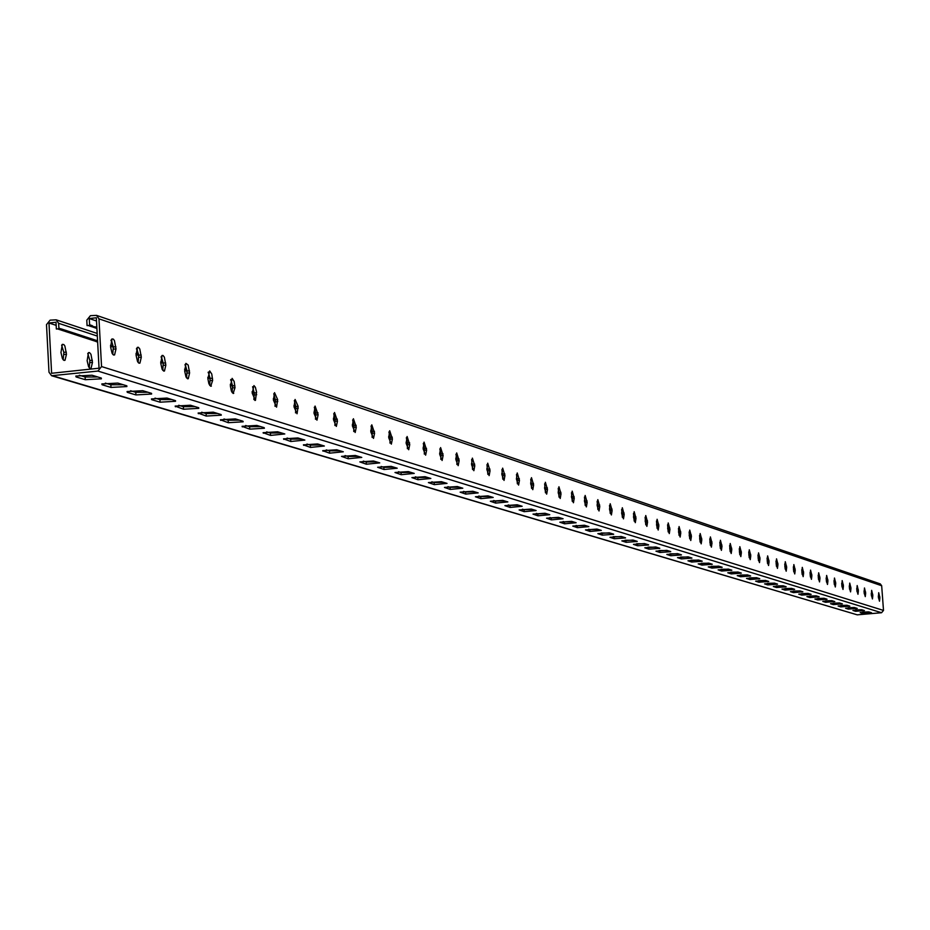 <?xml version="1.0" encoding="UTF-8"?>
<svg xmlns="http://www.w3.org/2000/svg" width="930" height="930" viewBox="0 0 930 930"><rect width="100%" height="100%" fill="white"/><g stroke="black" fill="none" stroke-linecap="round" stroke-linejoin="round"><path stroke-width="1.4" d="M96.511 321.001L89.28 318.548L89.64 325.349L90.257 324.861L90.954 325.791L91.582 325.302L93.581 326.674L96.836 327.081M95.86 328.174L96.918 328.639M94.558 327.732L96.883 328.058M93.244 327.29L96.209 327.546M91.931 326.849L94.895 327.116M90.617 326.418L93.581 326.674M89.303 325.977L92.279 326.232M87.99 325.535L90.954 325.791M57.288 328.918L60.252 329.174L59.543 328.255L58.916 328.732L58.625 323.303L56.149 319.827L50.115 320.152L46.5 324.64L48.988 372.198L51.592 375.72L97.906 371.07L101.544 366.56L98.975 318.839L96.522 315.375L90.419 315.677L86.781 320.187L87.071 325.628L89.64 325.349M863.168 612.114L868.446 611.894M857.204 608.394L854.554 607.569L845.603 608.243L848.265 609.115L857.204 608.429M855.914 609.941L861.366 609.72M622.217 536.773L613.207 536.645M610.289 533.134L601.106 532.983M633.888 540.33L625.053 540.225M645.315 543.806L636.643 543.725M656.499 547.212L647.989 547.154M667.461 550.548L659.103 550.514M678.179 553.827L669.984 553.803M688.688 557.024L680.632 557.024M698.988 560.162L691.071 560.186M709.079 563.243L701.313 563.278M718.971 566.254L711.334 566.312M728.678 569.207L721.169 569.276M738.188 572.101L730.806 572.194M747.511 574.949L740.257 575.054M756.671 577.739L749.534 577.856M765.646 580.471L758.624 580.599M774.458 583.157L767.552 583.308M783.107 585.795L776.317 585.947M791.604 588.376L784.92 588.551M793.464 592.631L802.846 591.806L799.951 590.922L790.442 591.643L793.464 592.631L793.348 591.108L799.94 590.922M801.648 593.607L808.124 593.41M809.798 596.072L816.145 595.863M817.819 598.49L824.038 598.281M825.689 600.861L831.769 600.64M834.768 601.594L831.978 600.687L822.794 601.385L825.608 602.291L834.756 601.547M833.431 603.186L839.371 602.966M842.382 603.896L839.639 603.012L830.525 603.71L833.292 604.605L842.371 603.861M841.057 605.477L846.835 605.256M849.857 606.162L847.16 605.314L838.128 606L840.848 606.883L849.846 606.139M848.544 607.732L854.17 607.499M89.28 318.548L96.336 317.769L99.045 368.199L51.615 373.279L48.976 323.001L55.998 322.233L56.358 329.022L58.916 328.732M97.731 376.964L85.13 376.999L85.269 379.696L76.062 376.929L75.841 376.069L92.012 375.22L101.138 377.999L101.37 378.836L85.269 379.696M79.341 375.243L85.13 376.999M123.225 384.729L110.856 384.776L110.996 387.426L102.091 384.753L101.847 383.939L117.808 383.079L126.643 385.776L126.875 386.555L110.996 387.426M105.369 383.114L110.856 384.776M585.633 525.624L577.298 525.787L577.425 527.67L572.787 526.101L584.424 525.252L588.853 526.601L577.425 527.67M576.077 525.415L577.298 525.787M598.095 529.426L589.876 529.589L589.992 531.449L585.458 529.914L596.979 529.077L601.303 530.402L589.992 531.449M588.725 529.24L589.876 529.589M572.88 521.742L564.452 521.904L564.568 523.811L559.825 522.195L571.59 521.346L576.123 522.73L564.568 523.811M563.138 521.509L564.452 521.904M559.848 517.766L551.292 517.929L551.42 519.858L546.573 518.196L558.465 517.347L563.092 518.754L551.42 519.858M549.897 517.499L551.292 517.929M546.503 513.697L537.842 513.86L537.97 515.813L533.006 514.116L545.027 513.255L549.758 514.697L537.97 515.813M536.343 513.407L537.842 513.86M532.844 509.535L524.067 509.698L524.195 511.674L519.114 509.931L531.274 509.059L536.122 510.535L524.195 511.674M522.474 509.21L524.067 509.698M518.87 505.281L509.977 505.432L510.105 507.431L504.897 505.641L517.185 504.769L522.16 506.28L510.105 507.431M508.268 504.92L509.977 505.432M504.548 500.921L495.539 501.072L495.667 503.095L490.331 501.247L502.77 500.375L507.85 501.921L495.667 503.095M493.725 500.526L495.539 501.072M489.889 496.446L480.752 496.597L480.88 498.643L475.416 496.76L487.994 495.876L493.202 497.457L480.88 498.643M478.822 496.016L480.752 496.597M474.87 491.877L465.593 492.017L465.732 494.086L460.129 492.144L472.847 491.261L478.194 492.888L465.732 494.086M463.559 491.4L465.593 492.017M459.467 487.18L450.062 487.32L450.201 489.424L444.459 487.425L457.327 486.53L462.803 488.204L450.201 489.424M447.9 486.669L450.062 487.32M443.68 482.368L434.147 482.507L434.275 484.635L428.393 482.577L441.413 481.682L447.028 483.391L434.275 484.635M431.846 481.81L434.147 482.507M427.486 477.439L417.814 477.567L417.954 479.717L411.909 477.601L425.091 476.706L430.846 478.462L417.954 479.717M415.385 476.834L417.814 477.567M410.874 472.382L401.063 472.51L401.202 474.684L395.006 472.498L408.34 471.603L414.245 473.405L401.202 474.684M398.493 471.731L401.063 472.51M393.832 467.186L383.869 467.313L384.009 469.511L377.65 467.267L391.146 466.36L397.215 468.209L384.009 469.511M381.149 466.488L383.869 467.313M376.336 461.85L366.222 461.978L366.362 464.21L359.829 461.896L373.5 460.989L379.731 462.884L366.362 464.21M363.339 461.106L366.222 461.978M358.364 456.374L348.099 456.491L348.227 458.757L341.531 456.374L355.365 455.468L361.77 457.409L348.227 458.757M345.053 455.572L348.099 456.491M339.903 450.748L329.476 450.864L329.615 453.166L322.733 450.69L336.741 449.783L343.31 451.794L329.615 453.166M326.256 449.899L329.476 450.864M320.943 444.97L310.341 445.086L310.481 447.411L303.413 444.866L317.583 443.947L324.349 446.016L310.481 447.411M306.947 444.052L310.341 445.086M301.436 439.03L290.66 439.134L290.799 441.494L283.534 438.855L297.902 437.949L304.854 440.076L290.799 441.494M287.079 438.053L290.66 439.134M281.383 432.915L270.432 433.02L270.572 435.403L263.097 432.694L277.651 431.787L284.801 433.961L270.572 435.403M266.654 431.869L270.432 433.02M260.737 426.626L249.612 426.719L249.752 429.149L242.067 426.335L256.808 425.428L264.167 427.672L264.411 428.242L249.752 429.149M245.625 425.522L249.612 426.719M239.498 420.162L228.176 420.244L228.315 422.708L220.422 419.79L235.348 418.895L242.928 421.209L243.172 421.801L228.315 422.708M223.979 418.977L228.176 420.244M217.632 413.49L206.111 413.571L206.251 416.07L198.125 413.06L213.249 412.164L221.061 414.536L221.305 415.164L206.251 416.07M201.671 412.234L206.111 413.571M195.102 406.631L183.373 406.701L183.524 409.235L175.154 406.108L190.476 405.224L198.52 407.677L198.776 408.34L183.524 409.235M178.7 405.282L183.373 406.701M171.876 399.551L159.948 399.621L160.088 402.19L151.718 399.668L151.462 398.947L167.005 398.063L175.305 400.598L175.538 401.295L160.088 402.19M155.008 398.121L159.948 399.621M147.928 392.262L135.78 392.309L135.919 394.925L127.294 392.332L127.05 391.565L142.79 390.693L151.346 393.297L151.59 394.041L135.919 394.925M130.584 390.74L135.78 392.309M862.656 612.173L862.749 613.463L860.169 612.626L868.98 611.952L871.526 612.754M862.749 613.463L871.538 612.789M855.565 611.301L852.938 610.452L861.831 609.778L864.423 610.58L855.565 611.301L855.472 609.987M614.195 536.936L614.312 538.761L609.975 537.308L621.252 536.482L625.541 537.807M614.312 538.761L625.553 537.935M602.163 533.308L602.291 535.145L597.851 533.657L609.255 532.82L613.626 534.169M602.291 535.145L613.637 534.32M625.96 540.493L626.088 542.306L621.833 540.876L633.005 540.051L637.201 541.353M626.088 542.306L637.201 541.481M637.48 543.98L637.596 545.771L633.446 544.375L644.502 543.562L648.605 544.829M637.596 545.771L648.605 544.957M648.756 547.386L648.873 549.153L644.804 547.793L655.755 546.991L659.765 548.235M648.873 549.153L659.777 548.351M659.8 550.723L659.916 552.478L655.941 551.153L666.764 550.339L670.704 551.56M659.916 552.478L670.716 551.676M670.611 554.001L670.739 555.733L666.833 554.431L677.563 553.629L681.411 554.826M670.739 555.733L681.423 554.931M681.213 557.198L681.33 558.918L677.505 557.64L688.13 556.849L691.908 558.023M681.33 558.918L691.908 558.128M691.595 560.337L691.711 562.034L687.967 560.79L698.488 560.011L702.185 561.15M691.711 562.034L702.185 561.255M701.766 563.417L701.883 565.091L698.209 563.882L708.637 563.103L712.252 564.219M701.883 565.091L712.264 564.312M711.741 566.428L711.857 568.091L708.265 566.905L718.576 566.126L722.133 567.23M711.857 568.091L722.133 567.323M721.517 569.381L721.634 571.032L718.111 569.869L728.33 569.102L731.817 570.183M721.634 571.032L731.817 570.264M731.108 572.287L731.224 573.915L727.76 572.775L737.897 572.02L741.303 573.078M731.224 573.915L741.315 573.159M740.513 575.124L740.629 576.74L737.234 575.624L747.267 574.868L750.615 575.914M740.629 576.74L750.626 575.984M749.731 577.914L749.847 579.518L746.523 578.425L756.474 577.681L759.752 578.693M749.847 579.518L759.764 578.774M758.787 580.657L758.903 582.238L755.637 581.169L765.495 580.425L768.715 581.424M758.903 582.238L768.715 581.494M767.669 583.343L767.785 584.912L764.588 583.866L774.353 583.122L777.515 584.098M767.785 584.912L777.515 584.168M776.387 585.97L776.504 587.528L773.365 586.505L783.037 585.772L786.141 586.737M776.504 587.528L786.152 586.795M784.955 588.562L785.06 590.108L781.979 589.097L791.57 588.376L794.615 589.318M785.06 590.108L794.615 589.376M801.602 593.607L801.718 595.107L798.742 594.142L808.17 593.433L811.111 594.34M801.718 595.107L811.111 594.398M809.716 596.084L809.821 597.548L806.903 596.595L816.249 595.886L819.132 596.781M809.821 597.548L819.132 596.839M817.679 598.502L817.784 599.943L814.913 599.013L824.178 598.304L827.014 599.187M817.784 599.943L827.014 599.246M53.033 375.871L857.239 614.835L881.559 612.731L883.5 610.429L881.675 585.726L880.245 583.889M621.647 509.442L622.356 517.336M633.504 513.395L634.19 521.114M645.106 517.266L645.78 524.799M656.464 521.056L657.115 528.414M667.577 524.764L668.205 531.948M678.458 528.391L679.074 535.401M689.118 531.96L689.711 538.784M699.558 535.448L700.139 542.097M709.788 538.865L710.357 545.352M719.82 542.225L720.366 548.526M729.643 545.515L730.178 551.641M739.28 548.735L739.792 554.687M748.72 551.909L749.22 557.686M757.985 555.012L758.473 560.616M767.076 558.07L767.541 563.487M775.992 561.057L776.445 566.3M784.746 563.999L785.176 569.055M793.337 566.893L793.755 571.764M801.765 569.741L802.16 574.415M810.042 572.531L810.425 577.007M818.179 575.286L818.54 579.553M826.154 577.983L826.503 582.052M834.001 580.646L834.326 584.505M841.708 583.273L842.01 586.9M849.288 585.865L849.567 589.248M856.728 588.411L856.983 591.538M864.051 590.945L864.284 593.77M871.247 593.456L871.445 595.944M878.327 595.979L878.49 598.025M610.254 513.476L609.534 505.397M597.885 509.535L597.141 501.27M585.226 505.502L584.47 497.039M572.275 501.363L571.497 492.726M559.035 497.132L558.233 488.308M545.468 492.807L544.654 483.786M531.588 488.378L530.751 479.159M517.371 483.833L516.51 474.416M502.805 479.183L501.921 469.569M487.878 474.405L486.971 464.593M472.579 469.522L471.65 459.501M456.897 464.5L457.002 459.176L455.944 454.282M440.808 459.362L440.925 453.933L439.832 448.923M424.301 454.084L424.44 448.551L423.301 443.424M407.363 448.667L407.514 443.029L406.329 437.786M389.972 443.099L390.147 437.356L388.914 431.997M372.105 437.379L372.302 431.532L371.024 426.056M353.749 431.508L353.97 425.556L352.633 419.953M334.881 425.475L335.137 419.407L333.742 413.676M315.491 419.267L315.77 413.083L314.317 407.224M295.542 412.874L295.845 406.573L294.333 400.586M275.013 406.305L275.35 399.888L273.769 393.762M253.878 399.528L254.239 392.995L252.6 386.729M232.116 392.565L232.512 385.904L230.803 379.498M209.692 385.38L210.122 378.591L208.332 372.047M186.57 377.975L187.035 371.058L185.175 364.362M162.738 370.326L163.238 363.293L161.297 356.434M138.14 362.444L138.686 355.272L136.652 348.262M112.751 354.307L113.344 347.006L111.216 339.822M624.193 514.453L622.321 507.757L621.705 513.639L623.484 518.847L624.193 514.453L622.403 514.615M636.004 518.301L634.167 511.674L633.574 517.499L635.306 522.66L636.004 518.301L634.225 518.463M647.559 522.056L645.757 515.522L645.176 521.288L646.885 526.38L647.559 522.056L645.804 522.23M658.87 525.741L657.103 519.277L656.545 524.985L658.208 530.03L658.87 525.741L657.126 525.903M669.949 529.356L668.217 522.951L667.659 528.612L669.298 533.588L669.949 529.356L668.217 529.519M680.783 532.89L679.086 526.554L678.551 532.158L680.156 537.087L680.783 532.89L679.074 533.041M691.409 536.343L689.735 530.088L689.211 535.634L690.781 540.504L691.409 536.343L689.711 536.505M701.813 539.737L700.174 533.541L699.662 539.04L701.197 543.852L701.813 539.737L700.127 539.888M711.996 543.05L710.392 536.924L709.892 542.364L711.404 547.142L711.996 543.05L710.346 543.201M721.994 546.305L720.413 540.249L719.925 545.631L721.413 550.351L721.994 546.305L720.343 546.456M731.782 549.502L730.224 543.492L729.759 548.84L731.213 553.513L731.782 549.502L730.155 549.642M741.373 552.629L739.85 546.689L739.397 551.978L740.826 556.605L741.373 552.629L739.769 552.769M750.789 555.687L749.289 549.804L748.848 555.059L750.254 559.628L750.789 555.687L749.185 555.838M760.019 558.698L758.555 552.873L758.113 558.081L759.496 562.604L760.019 558.698L758.438 558.837M769.075 561.65L767.634 555.884L767.204 561.034L768.564 565.521L769.075 561.65L767.506 561.79M777.957 564.545L776.538 558.837L776.132 563.94L777.457 568.381L777.957 564.545L776.399 564.684M786.675 567.381L785.28 561.732L784.874 566.8L786.187 571.194L786.675 567.381L785.141 567.521M795.231 570.171L793.86 564.58L793.464 569.59L794.755 573.95L795.231 570.171L793.709 570.311M803.636 572.903L802.276 567.37L801.904 572.345L803.16 576.647L803.636 572.903L802.113 573.043M811.878 575.589L810.553 570.102L810.181 575.042L811.425 579.309L811.878 575.589L810.379 575.728M819.981 578.227L818.667 572.799L818.307 577.693L819.528 581.913L819.981 578.227L818.493 578.367M827.933 580.82L826.642 575.438L826.293 580.285L827.491 584.47L827.933 580.82L826.456 580.959M835.745 583.366L834.477 578.03L834.14 582.843L835.314 586.993L835.745 583.366L834.28 583.494M843.429 585.865L842.173 580.576L841.836 585.354L843.01 589.457L843.429 585.865L841.976 585.993M850.973 588.33L849.729 583.087L849.415 587.818L850.555 591.887L850.973 588.33L849.532 588.457M858.378 590.748L857.169 585.551L856.844 590.248L857.983 594.282L858.378 590.748L856.949 590.864M865.667 593.119L864.47 587.969L864.156 592.631L865.272 596.618L865.667 593.119L864.249 593.235M872.828 595.456L871.654 590.341L871.352 594.968L872.445 598.932L872.828 595.456L871.422 595.572M879.873 597.746L878.711 592.689L878.42 597.269L879.501 601.198L879.873 597.746L878.478 597.862M609.58 509.687L610.208 503.746L612.126 510.512L611.394 514.964L609.58 509.687M597.176 505.641L597.827 499.643L599.78 506.49L599.025 510.989L597.176 505.641M584.493 501.514L585.156 495.446L587.156 502.374L586.388 506.92L584.493 501.514M571.52 497.283L572.194 491.156L574.24 498.178L573.45 502.758L571.52 497.283M558.233 492.958L558.942 486.762L561.023 493.865L560.209 498.503L558.233 492.958M544.643 488.529L545.364 482.275L547.491 489.459L546.666 494.144L544.643 488.529M530.728 483.995L531.472 477.671L533.646 484.949L532.797 489.68L530.728 483.995M516.476 479.357L517.231 472.963L519.463 480.333L518.603 485.1L516.476 479.357M501.875 474.602L502.653 468.127L504.944 475.59L504.048 480.426L501.875 474.602M486.913 469.72L487.715 463.187L490.052 470.743L489.145 475.625L486.913 469.72M471.568 464.721L472.394 458.118L474.8 465.779L473.858 470.708L471.568 464.721M455.851 459.606L456.688 452.922L459.153 460.675L458.188 465.663L455.851 459.606M439.716 454.351L440.588 447.586L443.11 455.456L442.122 460.49L439.716 454.351M423.162 448.958L424.057 442.122L426.638 450.085L425.638 455.177L423.162 448.958M406.178 443.424L407.096 436.507L409.746 444.587L408.712 449.736L406.178 443.424M388.74 437.739L389.682 430.741L392.402 438.937L391.344 444.145L388.74 437.739M370.826 431.904L371.791 424.824L374.592 433.124L373.5 438.39L370.826 431.904M352.412 425.905L353.412 418.744L356.283 427.161L355.179 432.497L352.412 425.905M333.498 419.744L334.509 412.49L337.474 421.034L336.334 426.428L333.498 419.744M314.038 413.408L315.084 406.073L318.13 414.734L316.967 420.186L314.038 413.408M294.031 406.887L295.101 399.458L298.123 406.34L297.054 413.769L294.031 406.887M273.443 400.179L274.536 392.658L277.663 399.644L276.559 407.166L273.443 400.179M252.239 393.274L253.937 385.59L255.39 387.31L256.517 391.89L255.459 400.365L252.239 393.274M230.407 386.159L232.14 378.371L234.162 381.463L234.999 387.659L233.139 393.437L231.372 391.053L230.407 386.159M207.913 378.824L209.692 370.93L211.784 374.058L212.644 380.37L210.738 386.229L208.901 383.823L207.913 378.824M184.71 371.268L185.919 363.374L188.174 365.037L189.604 372.86L188.267 378.696L186.023 377.034L184.71 371.268M160.797 363.479L162.029 355.481L163.017 355.469L164.354 357.143L165.831 365.118L164.47 371.024L162.157 369.361L160.797 363.479M136.117 355.434L137.373 347.343L138.407 347.309L139.791 348.994L141.314 357.132L139.93 363.107L138.547 362.886L137.524 361.445L136.117 355.434M110.635 347.134L111.926 338.939L113.355 339.125L114.425 340.589L116.006 348.89L114.588 354.923L113.158 354.725L112.088 353.272L110.635 347.134M294.008 406.503L295.88 407.108M314.015 413.025L315.793 413.606M333.475 419.372L335.172 419.918M352.389 425.545L354.005 426.068M370.803 431.543L372.337 432.043M388.717 437.379L390.182 437.856M406.154 443.075L407.549 443.529M423.138 448.609L424.475 449.039M439.692 454.003L440.96 454.421M455.828 459.269L457.025 459.653M471.557 464.396L472.696 464.768M486.89 469.394L487.983 469.743M501.851 474.277L502.886 474.614M516.452 479.031L517.44 479.357M530.705 483.681L531.635 483.984M544.62 488.215L545.515 488.506M558.209 492.644L559.058 492.923M571.497 496.98L572.287 497.236M584.47 501.212L585.226 501.456M597.153 505.35L597.874 505.583M609.557 509.384L610.231 509.605M621.682 513.348L622.333 513.558M633.551 517.208L634.155 517.406M274.059 399.679L275.35 399.981M253.518 392.983L254.262 393.344M252.472 392.634L254.239 392.902M231.303 385.729L232.523 386.066M230.373 385.578L232.488 385.601M209.506 378.615L210.145 379.022M208.401 378.254L212.528 378.336M185.93 370.919L187.058 371.291M184.779 370.547L187.023 370.803M161.588 362.967L165.714 363.026M137.675 355.167L138.698 355.574M136.466 354.76L138.675 355.051M111.763 346.704L113.344 347.076M110.6 346.413L113.309 346.53M96.569 341.74L97.65 342.182M95.29 341.322L97.615 341.624M94.011 340.903L97.569 340.764M92.721 340.485L96.22 340.252L96.894 341.147M91.442 340.066L94.941 339.834L95.616 340.729M90.152 339.648L93.651 339.415L94.337 340.31M88.862 339.229L92.372 338.985L93.047 339.892M87.571 338.799L91.082 338.567L91.768 339.473M86.281 338.38L89.791 338.148L90.477 339.043M84.979 337.962L88.501 337.73L89.187 338.625M83.677 337.532L87.211 337.299L87.885 338.206M82.386 337.113L85.909 336.881L86.595 337.776M81.084 336.683L84.607 336.451L85.304 337.358M79.771 336.253L83.316 336.032L84.002 336.927M78.469 335.835L82.014 335.602L82.7 336.509M77.167 335.404L80.701 335.172L81.398 336.079M75.853 334.974L79.399 334.742L80.085 335.66M74.54 334.544L78.085 334.323L78.783 335.23M73.226 334.114L76.783 333.893L77.469 334.8M71.912 333.696L75.47 333.463L76.155 334.37M70.587 333.254L74.156 333.033L74.842 333.94M69.273 332.824L72.831 332.603L73.528 333.51M67.948 332.394L71.517 332.173L72.215 333.079M66.623 331.964L70.192 331.731L70.889 332.649M65.298 331.533L68.867 331.301L69.564 332.219M63.961 331.092L67.541 330.871L68.239 331.789M62.636 330.662L66.216 330.429L66.914 331.347M61.299 330.231L64.891 329.999L65.588 330.917M59.962 329.79L63.554 329.569L64.263 330.487M58.625 329.348L62.217 329.127L62.926 330.045M60.252 329.174L60.88 328.685L61.589 329.615M110.531 345.286L113.297 346.437M136.013 353.481L138.593 354.156M160.704 361.886L163.203 362.77M184.593 369.164L185.21 370L186.953 370M207.82 377.289L210.075 377.987M230.303 384.299L232.43 384.985M252.146 391.588L254.192 392.309M273.35 398.563L275.28 399.098M293.95 405.526L295.81 406.143M313.968 412.071L315.735 412.653M333.417 418.419L335.102 418.977M352.342 424.603L353.946 425.126M370.745 430.625L372.279 431.125M388.659 436.472L390.112 436.949M406.096 442.169L407.491 442.622M423.092 447.725L424.406 448.155M439.634 453.131L440.901 453.538M455.77 458.397L456.967 458.792M471.498 463.535L472.638 463.907M486.832 468.546L487.925 468.906M501.793 473.44L502.828 473.777M516.406 478.206L517.382 478.531M530.658 482.868L531.588 483.17M544.573 487.413L545.457 487.704M558.163 491.854L559 492.133M571.439 496.19L572.241 496.457M584.424 500.433L585.168 500.677M597.106 504.572L597.816 504.816M609.51 508.629L610.185 508.85M621.635 512.593L622.275 512.802M633.504 516.464L634.109 516.662M857.239 614.835L51.708 375.755M56.16 325.361L48.976 323.001M87.141 360.724L88.571 366.699L89.617 368.129L91.035 368.35L92.489 362.386L90.942 354.284L89.524 352.61L88.466 352.644L87.141 360.724M60.962 352.528L62.438 358.643L63.531 360.096L64.995 360.282L66.472 354.26L64.879 345.983L63.786 344.53L62.31 344.356L60.962 352.528M87.757 353.493L89.873 360.538L89.257 367.769M61.624 345.17L63.833 352.377L63.17 359.736M818.272 577.135L819.9 577.019M784.839 566.289L786.594 566.126M110.589 346.286L112.112 346.123M136.047 354.284L136.838 354.191M136.082 354.807L138.059 354.597M160.751 362.549L161.994 362.409M160.774 363.06L163.169 362.805M184.675 370.559L186.349 370.373M207.855 377.836L208.855 377.731M207.878 378.312L209.959 378.092M230.361 385.357L231.779 385.218M252.181 392.216L252.96 392.135M252.204 392.669L254.006 392.483M273.385 399.319L274.571 399.191M273.42 399.749L275.327 399.551M97.906 371.07L881.559 612.731M101.544 366.56L883.5 610.429M98.975 318.839L881.675 585.726M848.172 607.767L848.265 609.115M840.743 605.511L840.848 606.883M833.187 603.21L833.292 604.605M825.503 600.873L825.608 602.291M878.397 596.735L879.792 596.607M871.34 594.433L872.747 594.305M864.168 592.085L865.586 591.968M856.867 589.701L858.297 589.585M849.439 587.283L850.88 587.156M841.883 584.819L843.336 584.691M834.198 582.308L835.663 582.18M826.375 579.75L827.851 579.623M810.286 574.508L811.797 574.368M802.032 571.811L803.543 571.671M793.615 569.055L795.15 568.928M776.317 563.417L777.875 563.278M767.413 560.511L768.982 560.36M758.345 557.547L759.926 557.407M749.103 554.524L750.696 554.385M739.676 551.455L741.28 551.304M730.062 548.316L731.689 548.165M720.25 545.108L721.889 544.957M710.241 541.841L711.903 541.69M700.034 538.517L701.708 538.365M689.618 535.11L691.316 534.959M678.981 531.646L680.69 531.483M668.124 528.101L669.844 527.938M657.033 524.474L658.777 524.311M645.711 520.777L647.466 520.614M634.132 516.999L635.911 516.836M622.298 513.139L624.1 512.965M58.625 323.303L97.313 336.067M110.926 340.566L111.891 340.88M136.396 348.959L137.268 349.25M161.053 357.097L161.855 357.364M184.954 364.99L185.698 365.234M208.134 372.628L208.808 372.86M230.617 380.056L231.221 380.254M76.016 375.987L76.062 376.929M127.247 391.472L127.294 392.332M151.671 398.854L151.718 399.668M175.352 406.015L175.398 406.794M198.334 412.955L198.369 413.699M220.631 419.697L220.666 420.406M242.277 426.231L242.323 426.917M263.306 432.578L263.353 433.241M283.755 438.751L283.79 439.379M303.622 444.749L303.657 445.354M322.943 450.585L322.977 451.166M102.033 383.858L102.091 384.753M113.46 349.157L116.006 348.89M113.344 347.006L115.89 346.727M138.803 357.399L141.314 357.132M138.686 355.272L141.197 355.004M163.355 365.385L165.831 365.118M187.151 373.116L189.604 372.86M187.035 371.058L189.488 370.803M210.238 380.626L212.644 380.37M232.628 387.903L234.999 387.659M232.512 385.904L234.883 385.648M254.355 394.971L256.703 394.727M254.239 392.995L256.587 392.751M275.454 401.83L277.768 401.586M275.35 399.888L277.663 399.644M295.961 408.491L298.239 408.258M295.845 406.573L298.123 406.34M315.875 414.966L318.13 414.734M315.77 413.083L318.025 412.85M335.242 421.267L337.474 421.034M335.137 419.407L337.358 419.174M354.086 427.393L356.283 427.161M353.97 425.556L356.178 425.324M372.419 433.345L374.592 433.124M372.302 431.532L374.476 431.311M390.251 439.146L392.402 438.937M390.147 437.356L392.297 437.147M407.631 444.796L409.746 444.587M407.514 443.029L409.642 442.82M424.545 450.294L426.638 450.085M424.44 448.551L426.533 448.341M441.029 455.654L443.11 455.456M440.925 453.933L442.994 453.724M457.107 460.885L459.153 460.675M457.002 459.176L459.048 458.978M472.777 465.976L474.8 465.779M472.661 464.291L474.684 464.093M488.052 470.94L490.052 470.743M487.948 469.278L489.947 469.092M502.967 475.788L504.944 475.59M502.863 474.149L504.839 473.951M517.51 480.519L519.463 480.333M517.406 478.904L519.359 478.706M531.716 485.135L533.646 484.949M531.611 483.53L533.541 483.344M545.585 489.645L547.491 489.459M545.48 488.064L547.398 487.878M559.128 494.051L561.023 493.865M559.023 492.482L560.918 492.307M572.369 498.352L574.24 498.178M572.264 496.806L574.136 496.632M585.296 502.56L587.156 502.374M585.202 501.026L587.051 500.851M597.944 506.664L599.78 506.49M597.839 505.153L599.676 504.978M610.312 510.686L612.126 510.512M610.208 509.187L612.021 509.024M66.472 354.26L63.949 354.528M66.356 352.098L63.833 352.377M92.489 362.386L89.989 362.654M92.372 360.27L89.873 360.538M96.522 315.375L880.315 583.912M56.149 319.827L97.173 333.428M101.37 378.836L101.324 378.068M151.59 394.041L151.555 393.367M175.538 401.295L175.503 400.667M198.776 408.34L198.741 407.747M126.875 386.555L126.84 385.834M113.646 355.027L114.588 354.923M139.058 363.2L139.93 363.107M163.668 371.105L164.47 371.024M187.523 378.777L188.267 378.696M210.657 386.217L211.343 386.136M233.093 393.425L233.721 393.355M254.867 400.423L255.459 400.365M64.995 360.282L64.031 360.387M91.035 368.35L90.14 368.443"/></g></svg>
